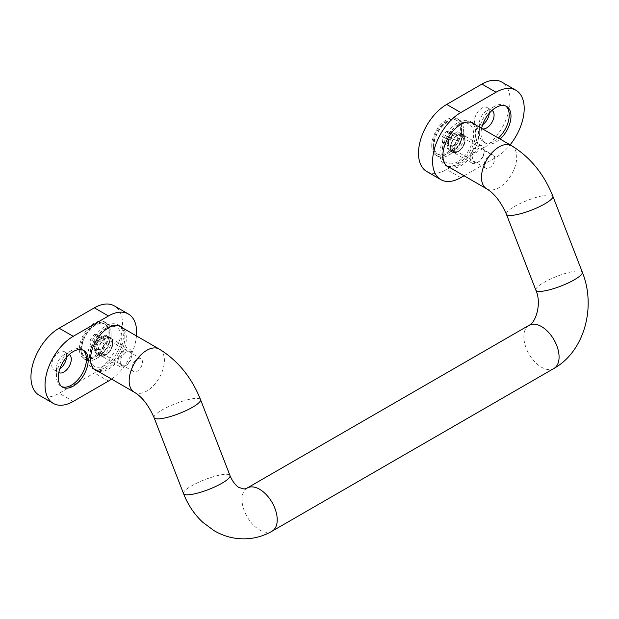 <?xml version="1.0" encoding="UTF-8"?>
<svg xmlns="http://www.w3.org/2000/svg" width="619" height="619" viewBox="0 0 619 619"><rect width="100%" height="100%" fill="white"/><g stroke="black" fill="none" stroke-linecap="round" stroke-linejoin="round"><path stroke-width="0.46" stroke-dasharray="3.1 2.32" d="M118.33 325.617A24.915 14.384 120 0 0 107.226 327.474L105.47 328.496A22.423 12.945 -60 0 1 121.324 337.649A22.423 12.945 -60 0 1 105.47 365.109A22.423 12.945 -60 0 1 89.608 355.956A22.423 12.945 -60 0 1 105.47 328.496L107.226 327.474A24.915 14.384 120 0 0 89.608 357.991A24.915 14.384 120 0 0 93.554 368.537M94.769 369.396A24.915 14.384 120 0 0 107.226 368.158A24.915 14.384 120 0 0 123.506 346.207A24.915 14.384 120 0 0 119.684 326.244M107.226 353.921L105.47 354.935A9.966 5.757 120 0 0 112.511 342.733A9.966 5.757 120 0 0 105.47 338.663A9.966 5.757 120 0 0 98.421 350.872A9.966 5.757 120 0 0 105.47 354.935L107.226 353.921A7.474 4.318 -60 0 1 103.489 354.292A7.474 4.318 -60 0 1 102.344 348.304A7.474 4.318 -60 0 1 107.226 341.719A7.474 4.318 -60 0 1 110.963 341.348A7.474 4.318 -60 0 1 112.511 344.768A7.474 4.318 -60 0 1 107.226 353.921M459.553 150.51L457.789 151.523A9.966 5.757 120 0 0 464.838 139.321A9.966 5.757 120 0 0 457.789 135.252A9.966 5.757 120 0 0 450.74 147.454A9.966 5.757 120 0 0 457.789 151.523L459.553 150.51A7.474 4.318 -60 0 1 455.816 150.881A7.474 4.318 -60 0 1 454.671 144.892A7.474 4.318 -60 0 1 459.553 138.3A7.474 4.318 -60 0 1 463.291 137.936A7.474 4.318 -60 0 1 464.838 141.356A7.474 4.318 -60 0 1 459.553 150.51M470.657 122.206A24.915 14.384 120 0 0 459.553 124.063L457.789 125.084A22.423 12.945 -60 0 1 473.643 134.238A22.423 12.945 -60 0 1 457.789 161.698A22.423 12.945 -60 0 1 441.935 152.545A22.423 12.945 -60 0 1 457.789 125.084L459.553 124.063A24.915 14.384 120 0 0 441.935 154.58A24.915 14.384 120 0 0 445.873 165.126M447.096 165.985A24.915 14.384 120 0 0 459.553 164.747A24.915 14.384 120 0 0 475.825 142.796A24.915 14.384 120 0 0 472.011 122.833M137.178 359.005A7.474 4.318 -60 0 1 140.915 358.633A7.474 4.318 -60 0 1 142.06 364.622A7.474 4.318 -60 0 1 137.178 371.207A7.474 4.318 -60 0 1 133.441 371.578A7.474 4.318 -60 0 1 132.296 365.589A7.474 4.318 -60 0 1 137.178 359.005M489.497 155.593A7.474 4.318 -60 0 1 493.235 155.222A7.474 4.318 -60 0 1 494.38 161.211A7.474 4.318 -60 0 1 489.497 167.795A7.474 4.318 -60 0 1 485.76 168.167A7.474 4.318 -60 0 1 484.615 162.178A7.474 4.318 -60 0 1 489.497 155.593M433.478 146.641A21.178 12.225 -60 0 1 442.724 125.332A21.178 12.225 -60 0 1 459.043 119.66A21.178 12.225 -60 0 1 463.43 129.356A21.178 12.225 -60 0 1 448.45 155.292A21.178 12.225 -60 0 1 437.865 156.336A21.178 12.225 -60 0 1 433.478 146.641M431.722 145.627A21.178 12.225 -60 0 1 440.96 124.318A21.178 12.225 -60 0 1 457.279 118.639A21.178 12.225 -60 0 1 461.666 128.334A21.178 12.225 -60 0 1 452.419 149.643A21.178 12.225 -60 0 1 436.101 155.323A21.178 12.225 -60 0 1 431.722 145.627M505.684 105.996A21.178 12.225 120 0 0 504.841 105.423A21.178 12.225 120 0 0 494.256 106.468A21.178 12.225 120 0 0 479.284 132.404A21.178 12.225 120 0 0 483.671 142.099A21.178 12.225 120 0 0 498.341 138.037M481.613 128.373A21.178 12.225 120 0 0 481.04 133.418A21.178 12.225 120 0 0 485.428 143.113A21.178 12.225 120 0 0 500.106 139.051M463.43 138.099A10.461 6.043 -60 0 1 456.025 150.912A10.461 6.043 -60 0 1 450.794 151.431A10.461 6.043 -60 0 1 448.628 146.641A10.461 6.043 -60 0 1 453.193 136.11A10.461 6.043 -60 0 1 461.263 133.309A10.461 6.043 -60 0 1 463.43 138.099L463.43 129.356M450.493 167.942A25.286 14.601 120 0 0 469.024 158.688A25.286 14.601 120 0 0 478.665 134.795A25.286 14.601 120 0 0 475.407 124.79M447.498 166.217A25.286 14.601 120 0 0 466.03 156.955A25.286 14.601 120 0 0 475.671 133.062A25.286 14.601 120 0 0 472.413 123.065M471.84 122.508A25.286 14.601 120 0 0 470.432 121.486A25.286 14.601 120 0 0 450.949 128.265A25.286 14.601 120 0 0 439.908 153.713A25.286 14.601 120 0 0 445.146 165.288A25.286 14.601 120 0 0 446.732 166M492.043 110.406A10.461 6.043 120 0 0 491.912 110.321A10.461 6.043 120 0 0 486.681 110.84A10.461 6.043 120 0 0 479.284 123.661L479.284 132.404M489.289 113.215A10.461 6.043 120 0 0 489.32 112.372A10.461 6.043 120 0 0 487.153 107.582A10.461 6.043 120 0 0 479.091 110.383A10.461 6.043 120 0 0 474.525 120.914A10.461 6.043 120 0 0 476.692 125.703A10.461 6.043 120 0 0 482.642 124.728M426.762 171.502A39.864 23.011 120 0 0 446.694 169.529L481.922 149.187A39.864 23.011 120 0 0 510.11 100.371A39.864 23.011 120 0 0 501.854 82.118M450.392 147.662A10.461 6.043 -60 0 1 454.957 137.132A10.461 6.043 -60 0 1 463.02 134.331A10.461 6.043 -60 0 1 465.186 139.12A10.461 6.043 -60 0 1 460.621 149.643A10.461 6.043 -60 0 1 452.559 152.452A10.461 6.043 -60 0 1 450.392 147.662M464.057 175.773L496.02 157.327A39.864 23.011 120 0 0 510.11 144.831M479.284 123.661A10.461 6.043 120 0 0 481.45 128.45A10.461 6.043 120 0 0 482.387 128.822M483.447 155.74A8.248 4.759 120 0 0 484.228 151.926A8.248 4.759 120 0 0 479.911 147.918A8.248 4.759 120 0 0 473.349 154.835A8.248 4.759 120 0 0 473.349 161.567A8.248 4.759 120 0 0 478.402 162.023A8.248 4.759 120 0 0 483.447 155.74M471.082 154.038A9.966 5.757 -60 0 1 482.17 145.952A9.966 5.757 -60 0 1 484.228 150.518A9.966 5.757 -60 0 1 483.284 155.129A9.966 5.757 -60 0 1 477.187 162.72A9.966 5.757 -60 0 1 472.204 163.215A9.966 5.757 -60 0 1 471.082 154.038M455.066 134.841A6.252 3.613 120 0 0 450.647 137.395A6.252 3.613 120 0 0 448.435 143.097A6.252 3.613 120 0 0 450.647 146.239A6.252 3.613 120 0 0 455.066 143.685L452.86 146.44L448.435 146.045L448.435 140.149L452.86 134.648L457.279 135.043L457.279 140.939L455.066 143.685A6.252 3.613 120 0 0 457.279 137.991A6.252 3.613 120 0 0 455.066 134.841M435.9 136.544A19.398 11.196 -60 0 1 457.472 120.813A19.398 11.196 -60 0 1 461.488 129.688A19.398 11.196 -60 0 1 459.654 138.671A19.398 11.196 -60 0 1 447.777 153.442A19.398 11.196 -60 0 1 438.074 154.402A19.398 11.196 -60 0 1 435.9 136.544M434.817 135.917A19.398 11.196 -60 0 1 456.389 120.187A19.398 11.196 -60 0 1 458.571 138.045A19.398 11.196 -60 0 1 436.991 153.775A19.398 11.196 -60 0 1 434.817 135.917M442.268 142.478L442.268 136.59L446.694 131.089L451.112 131.483L451.112 137.379L446.694 142.873L442.268 142.478L448.435 146.045M448.435 140.149L442.268 136.59M452.86 146.44L446.694 142.873M457.279 140.939L451.112 137.379M457.279 135.043L451.112 131.483M452.86 134.648L446.694 131.089M121.03 364.978A8.248 4.759 120 0 0 126.075 365.434A8.248 4.759 120 0 0 131.909 355.337A8.248 4.759 120 0 0 131.127 352.42A8.248 4.759 120 0 0 123.166 354.555A8.248 4.759 120 0 0 121.03 364.978M130.965 350.408A9.966 5.757 -60 0 1 131.909 353.929A9.966 5.757 -60 0 1 124.86 366.131A9.966 5.757 -60 0 1 119.877 366.626A9.966 5.757 -60 0 1 118.755 365.589A9.966 5.757 -60 0 1 120.573 354.022A9.966 5.757 -60 0 1 129.843 349.371A9.966 5.757 -60 0 1 130.965 350.408M102.746 347.097A6.252 3.613 120 0 0 104.959 341.402A6.252 3.613 120 0 0 102.746 338.253A6.252 3.613 120 0 0 98.32 340.806A6.252 3.613 120 0 0 96.115 346.508L96.115 343.56L100.533 338.059L104.959 338.454L104.959 344.35L100.533 349.851L96.115 349.456L96.115 346.508A6.252 3.613 120 0 0 98.32 349.65A6.252 3.613 120 0 0 102.746 347.097M107.327 326.244A19.398 11.196 -60 0 1 109.168 333.099A19.398 11.196 -60 0 1 95.45 356.853A19.398 11.196 -60 0 1 85.755 357.813A19.398 11.196 -60 0 1 83.573 355.793A19.398 11.196 -60 0 1 87.101 333.277A19.398 11.196 -60 0 1 105.153 324.224A19.398 11.196 -60 0 1 107.327 326.244M106.244 325.617A19.398 11.196 -60 0 1 102.715 348.133A19.398 11.196 -60 0 1 84.671 357.186A19.398 11.196 -60 0 1 82.489 355.167A19.398 11.196 -60 0 1 86.018 332.651A19.398 11.196 -60 0 1 104.069 323.598A19.398 11.196 -60 0 1 106.244 325.617M94.367 334.5L98.792 334.894L98.792 340.79L94.367 346.292L89.948 345.897L89.948 340.001L94.367 334.5L100.533 338.059M104.959 338.454L98.792 334.894M96.115 343.56L89.948 340.001M96.115 349.456L89.948 345.897M100.533 349.851L94.367 346.292M104.959 344.35L98.792 340.79M111.103 332.767A21.178 12.225 -60 0 1 96.131 358.703A21.178 12.225 -60 0 1 85.538 359.747A21.178 12.225 -60 0 1 81.159 350.052A21.178 12.225 -60 0 1 90.397 328.743A21.178 12.225 -60 0 1 106.716 323.072A21.178 12.225 -60 0 1 111.103 332.767L111.103 341.51A10.461 6.043 -60 0 1 103.706 354.323A10.461 6.043 -60 0 1 98.475 354.842A10.461 6.043 -60 0 1 96.309 350.052A10.461 6.043 -60 0 1 100.874 339.522A10.461 6.043 -60 0 1 108.936 336.721A10.461 6.043 -60 0 1 111.103 341.51M109.339 331.745A21.178 12.225 -60 0 1 100.1 353.062A21.178 12.225 -60 0 1 83.782 358.734A21.178 12.225 -60 0 1 79.394 349.039A21.178 12.225 -60 0 1 88.641 327.73A21.178 12.225 -60 0 1 104.959 322.058A21.178 12.225 -60 0 1 109.339 331.745M69.251 354.494A10.461 6.043 120 0 0 69.127 354.416A10.461 6.043 120 0 0 63.889 354.935A10.461 6.043 120 0 0 56.491 367.756L56.491 376.499A21.178 12.225 120 0 0 60.879 386.194A21.178 12.225 120 0 0 61.799 386.635M98.173 371.354A25.286 14.601 120 0 0 116.697 362.1A25.286 14.601 120 0 0 126.338 338.206A25.286 14.601 120 0 0 123.08 328.202M119.521 325.919A25.286 14.601 120 0 0 118.113 324.905A25.286 14.601 120 0 0 98.622 331.676A25.286 14.601 120 0 0 87.589 357.124A25.286 14.601 120 0 0 92.827 368.7A25.286 14.601 120 0 0 94.413 369.411M95.179 369.628A25.286 14.601 120 0 0 113.703 360.366A25.286 14.601 120 0 0 123.343 336.481A25.286 14.601 120 0 0 120.086 326.476M56.491 367.756A10.461 6.043 120 0 0 58.658 372.545A10.461 6.043 120 0 0 58.79 372.615M66.496 357.31A10.461 6.043 120 0 0 66.535 356.467A10.461 6.043 120 0 0 64.368 351.669A10.461 6.043 120 0 0 56.306 354.478A10.461 6.043 120 0 0 51.741 365.009A10.461 6.043 120 0 0 53.907 369.798A10.461 6.043 120 0 0 59.85 368.823M39.206 395.255A39.864 23.011 120 0 0 59.138 393.282L94.367 372.94A39.864 23.011 120 0 0 120.411 337.812A39.864 23.011 120 0 0 114.298 305.871M112.867 342.531A10.461 6.043 -60 0 1 108.294 353.062A10.461 6.043 -60 0 1 100.232 355.863A10.461 6.043 -60 0 1 98.065 351.074A10.461 6.043 -60 0 1 102.638 340.543A10.461 6.043 -60 0 1 110.7 337.742A10.461 6.043 -60 0 1 112.867 342.531M111.559 379.091A39.864 23.011 120 0 0 136.474 335.939M82.9 350.083A21.178 12.225 120 0 0 82.056 349.518A21.178 12.225 120 0 0 71.464 350.563A21.178 12.225 120 0 0 56.491 376.499M552.844 196.184A24.915 5.261 -21.2 0 0 538.429 196.749A24.915 5.261 -21.2 0 0 514.358 206.56A24.915 5.261 -21.2 0 0 506.388 214.213M511.565 145.666A24.915 14.384 -60 0 1 515.379 165.629A24.915 14.384 -60 0 1 499.107 187.58A24.915 14.384 -60 0 1 486.65 188.818M553.92 368.46A24.915 14.384 60 0 1 550.276 369.589A24.915 14.384 60 0 1 541.47 367.229A24.915 14.384 60 0 1 525.191 345.278A24.915 14.384 60 0 1 529.013 325.315M582.309 272.128A24.915 5.261 -21.2 0 0 576.699 270.975A24.915 5.261 -21.2 0 0 543.83 282.504A24.915 5.261 -21.2 0 0 535.853 290.156M272.066 531.195A24.915 14.384 60 0 1 268.414 532.317A24.915 14.384 60 0 1 259.609 529.957A24.915 14.384 60 0 1 243.329 508.006A24.915 14.384 60 0 1 247.151 488.043M183.534 493.567A24.915 5.261 158.8 0 1 191.503 485.915A24.915 5.261 158.8 0 1 224.372 474.386A24.915 5.261 158.8 0 1 229.982 475.547M134.323 392.229A24.915 14.384 120 0 0 146.78 390.999A24.915 14.384 120 0 0 163.06 369.04A24.915 14.384 120 0 0 159.238 349.077M154.069 417.624A24.915 5.261 158.8 0 1 162.039 409.971A24.915 5.261 158.8 0 1 186.102 400.16A24.915 5.261 158.8 0 1 200.517 399.603M496.02 157.327L481.922 149.187M460.784 177.661L446.694 169.529M448.705 141.124A9.966 5.757 120 0 0 449.827 150.301A9.966 5.757 120 0 0 460.907 142.215A9.966 5.757 120 0 0 459.793 133.039A9.966 5.757 120 0 0 448.705 141.124M460.513 141.875A10.33 5.966 -60 0 1 454.184 149.744A10.33 5.966 -60 0 1 447.862 149.179A10.33 5.966 -60 0 1 447.862 140.745A10.33 5.966 -60 0 1 456.071 132.071A10.33 5.966 -60 0 1 461.488 137.093A10.33 5.966 -60 0 1 460.513 141.875M108.588 337.487A9.966 5.757 120 0 0 107.466 336.45A9.966 5.757 120 0 0 98.197 341.1A9.966 5.757 120 0 0 96.378 352.668A9.966 5.757 120 0 0 97.5 353.712A9.966 5.757 120 0 0 106.778 349.054A9.966 5.757 120 0 0 108.588 337.487M95.535 352.59A10.33 5.966 -60 0 1 98.212 339.522A10.33 5.966 -60 0 1 108.186 336.852A10.33 5.966 -60 0 1 109.168 340.504A10.33 5.966 -60 0 1 101.864 353.155A10.33 5.966 -60 0 1 95.535 352.59M73.228 401.414L59.138 393.282M108.464 381.08L94.367 372.94M89.608 355.956L89.608 357.991M112.511 344.768L112.511 342.733M464.838 141.356L464.838 139.321M441.935 152.545L441.935 154.58M140.915 358.633L110.963 341.348M493.235 155.222L463.291 137.936M485.76 168.167L455.816 150.881M133.441 371.578L103.489 354.292M457.279 118.639L459.043 119.66M506.605 106.437L504.841 105.423M470.432 121.486L473.427 123.22M486.681 110.84L494.256 106.468M487.153 107.582L491.912 110.321M461.263 133.309L463.02 134.331M450.794 151.431L452.559 152.452M476.692 125.703L481.45 128.45M445.146 165.288L448.141 167.014M456.025 150.912L448.45 155.292M485.428 143.113L483.671 142.099M436.101 155.323L437.865 156.336M472.204 163.215L449.827 150.301C449.936 150.959 451.383 150.773 454.184 149.744L447.777 153.442M484.228 151.926L484.228 150.518M482.17 145.952L459.793 133.039C460.42 132.799 460.985 134.153 461.488 137.093L461.488 129.688M457.472 120.813L456.389 120.187M438.074 154.402L436.991 153.775M478.402 162.023L477.187 162.72M109.168 333.099L109.168 340.504L108.333 337.254L107.466 336.45L129.843 349.371M131.909 355.337L131.909 353.929M126.075 365.434L124.86 366.131M119.877 366.626L97.5 353.712C97.609 354.37 99.063 354.192 101.864 353.155L95.45 356.853M85.755 357.813L84.671 357.186M105.153 324.224L104.069 323.598M83.782 358.734L85.538 359.747M62.643 387.208L60.879 386.194M103.706 354.323L96.131 358.703M92.827 368.7L95.821 370.425M53.907 369.798L58.658 372.545M98.475 354.842L100.232 355.863M108.936 336.721L110.7 337.742M64.368 351.669L69.127 354.416M63.889 354.935L71.464 350.563M118.113 324.905L121.107 326.631M83.82 350.532L82.056 349.518M104.959 322.058L106.716 323.072"/><path stroke-width="0.93" d="M93.554 368.537A24.915 14.384 120 0 0 94.769 369.396L134.323 392.229C142.014 396.802 148.599 405.259 154.069 417.624L183.534 493.567A24.915 5.261 158.8 0 0 189.143 494.728A24.915 5.261 158.8 0 0 222.012 483.191A24.915 5.261 158.8 0 0 229.982 475.547C233.68 484.592 238.949 487.617 238.895 487.463L244.211 489.025L247.151 488.043A24.915 14.384 60 0 1 250.803 486.913A24.915 14.384 60 0 1 259.609 489.273A24.915 14.384 60 0 1 275.881 511.232A24.915 14.384 60 0 1 272.066 531.195L553.92 368.46C584.615 351.321 596.314 306.629 582.309 272.128L552.844 196.184C543.939 173.97 530.181 157.133 511.565 145.666L472.011 122.833A24.915 14.384 120 0 0 470.657 122.206M445.873 165.126A24.915 14.384 120 0 0 447.096 165.985L486.65 188.818A24.915 14.384 -60 0 1 482.828 168.855A24.915 14.384 -60 0 1 499.107 146.904A24.915 14.384 -60 0 1 511.565 145.666M134.323 392.229A24.915 14.384 120 0 1 130.508 372.267A24.915 14.384 120 0 1 146.78 350.315A24.915 14.384 120 0 1 159.238 349.077L119.684 326.244A24.915 14.384 120 0 0 118.33 325.617M498.341 138.037A21.178 12.225 120 0 0 509.228 115.111A21.178 12.225 120 0 0 505.684 105.996M500.106 139.051A21.178 12.225 120 0 0 510.992 116.132A21.178 12.225 120 0 0 506.605 106.437A21.178 12.225 120 0 0 481.613 128.373M475.407 124.79A25.286 14.601 120 0 0 473.427 123.22A25.286 14.601 120 0 0 453.944 129.99A25.286 14.601 120 0 0 442.902 155.439A25.286 14.601 120 0 0 448.141 167.014A25.286 14.601 120 0 0 450.493 167.942M472.413 123.065A25.286 14.601 120 0 0 471.84 122.508M482.387 128.822A10.461 6.043 120 0 0 490.07 125.023A10.461 6.043 120 0 0 494.078 115.111A10.461 6.043 120 0 0 492.043 110.406M510.11 144.831A39.864 23.011 120 0 0 524.2 108.503A39.864 23.011 120 0 0 515.944 90.258A39.864 23.011 120 0 0 496.02 92.231L460.784 112.573A39.864 23.011 120 0 0 434.747 147.693A39.864 23.011 120 0 0 440.852 179.642A39.864 23.011 120 0 0 460.784 177.661L464.057 175.773M515.944 90.258L501.854 82.118A39.864 23.011 120 0 0 481.922 84.091L446.694 104.433A39.864 23.011 120 0 0 420.649 139.561A39.864 23.011 120 0 0 426.762 171.502L440.852 179.642M482.642 124.728A10.461 6.043 120 0 0 489.289 113.215M446.732 166A25.286 14.601 120 0 0 447.498 166.217M61.799 386.635A21.178 12.225 120 0 0 77.77 379.904A21.178 12.225 120 0 0 86.443 359.206A21.178 12.225 120 0 0 82.9 350.083M58.256 377.513A21.178 12.225 120 0 0 62.643 387.208A21.178 12.225 120 0 0 78.961 381.536A21.178 12.225 120 0 0 88.2 360.227A21.178 12.225 120 0 0 83.82 350.532A21.178 12.225 120 0 0 67.502 356.204A21.178 12.225 120 0 0 58.256 377.513M123.08 328.202A25.286 14.601 120 0 0 121.107 326.631A25.286 14.601 120 0 0 101.617 333.409A25.286 14.601 120 0 0 90.583 358.85A25.286 14.601 120 0 0 95.821 370.425A25.286 14.601 120 0 0 98.173 371.354M94.413 369.411A25.286 14.601 120 0 0 95.179 369.628M58.79 372.615A10.461 6.043 120 0 0 66.806 369.651A10.461 6.043 120 0 0 71.293 359.206A10.461 6.043 120 0 0 69.251 354.494M59.85 368.823A10.461 6.043 120 0 0 66.496 357.31M136.474 335.939A39.864 23.011 120 0 0 128.388 314.011A39.864 23.011 120 0 0 108.464 315.984L73.228 336.326A39.864 23.011 120 0 0 45.04 385.142A39.864 23.011 120 0 0 53.296 403.395A39.864 23.011 120 0 0 73.228 401.414L108.464 381.08A39.864 23.011 120 0 0 111.559 379.091M128.388 314.011L114.298 305.871A39.864 23.011 120 0 0 94.367 307.844L59.138 328.186A39.864 23.011 120 0 0 30.95 377.01A39.864 23.011 120 0 0 39.206 395.255L53.296 403.395M120.086 326.476A25.286 14.601 120 0 0 119.521 325.919M247.151 488.043L529.013 325.315C534.669 323.961 542.406 304.587 535.853 290.156L506.388 214.213A24.915 5.261 -21.2 0 0 520.811 213.656A24.915 5.261 -21.2 0 0 544.875 203.837A24.915 5.261 -21.2 0 0 552.844 196.184M529.013 325.315A24.915 14.384 60 0 1 532.657 324.186A24.915 14.384 60 0 1 541.47 326.546A24.915 14.384 60 0 1 557.742 348.497A24.915 14.384 60 0 1 553.92 368.46M535.853 290.156A24.915 5.261 -21.2 0 0 541.47 291.317A24.915 5.261 -21.2 0 0 574.339 279.78A24.915 5.261 -21.2 0 0 582.309 272.128M159.238 349.077C177.854 360.544 191.619 377.389 200.517 399.603A24.915 5.261 158.8 0 1 192.548 407.248A24.915 5.261 158.8 0 1 168.484 417.067A24.915 5.261 158.8 0 1 154.069 417.624M496.02 92.231L481.922 84.091M460.784 112.573L446.694 104.433M73.228 336.326L59.138 328.186M108.464 315.984L94.367 307.844M506.388 214.213C500.926 201.848 494.341 193.383 486.65 188.818M183.534 493.567C187.905 504.818 194.327 514.397 202.784 522.297L214.159 530.723C224.929 536.983 236.427 539.629 248.645 538.654C256.962 537.888 264.77 535.396 272.066 531.195M200.517 399.603L229.982 475.547"/></g></svg>
